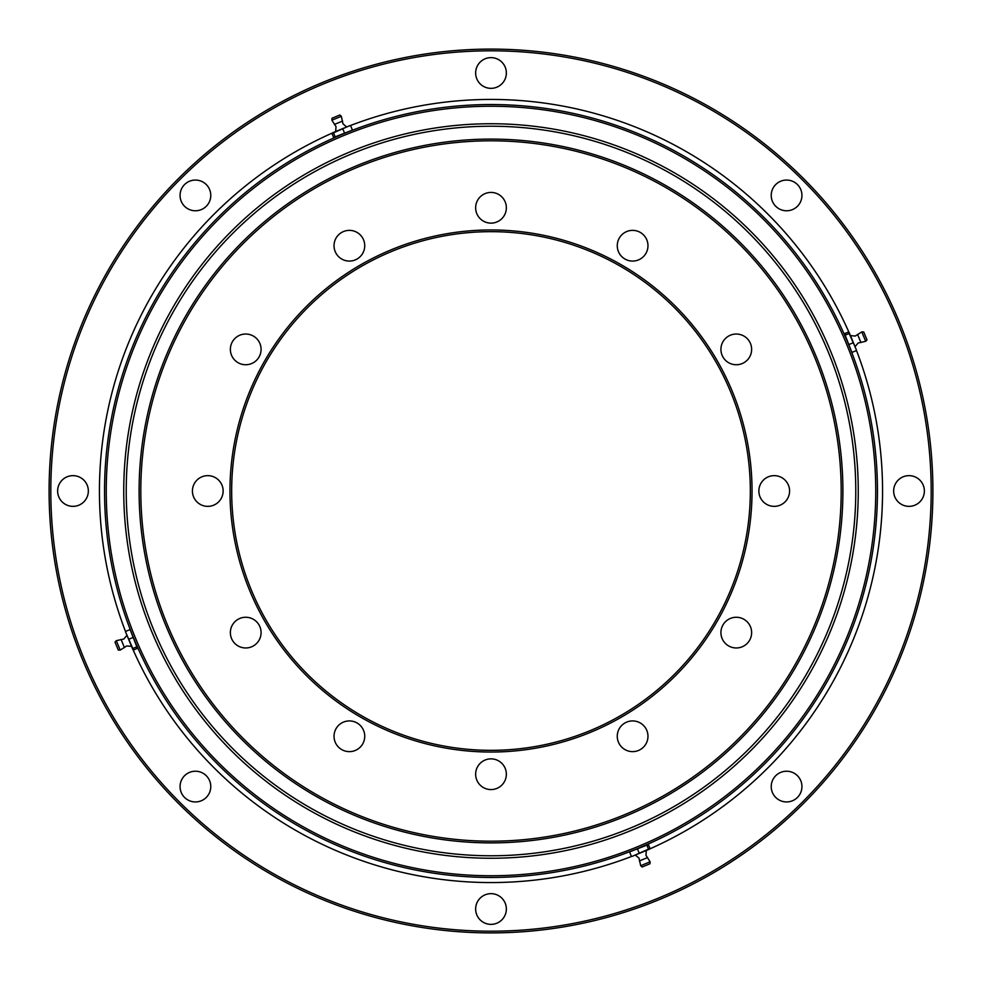 <?xml version="1.0" encoding="UTF-8"?>
<svg xmlns="http://www.w3.org/2000/svg" width="982" height="982" viewBox="0 0 982 982"><rect width="100%" height="100%" fill="white"/><g stroke="black" fill="none" stroke-linecap="round" stroke-linejoin="round"><path stroke-width="1.47" d="M647.973 245.721A15.356 15.356 0 0 1 632.617 261.077A15.356 15.356 0 0 1 617.261 245.721A15.356 15.356 0 0 1 632.617 230.365A15.356 15.356 0 0 1 647.973 245.721M751.635 349.383A15.356 15.356 0 0 1 736.279 364.739A15.356 15.356 0 0 1 720.923 349.383A15.356 15.356 0 0 1 736.279 334.027A15.356 15.356 0 0 1 751.635 349.383M789.577 491A15.356 15.356 0 0 1 774.221 506.356A15.356 15.356 0 0 1 758.865 491A15.356 15.356 0 0 1 774.221 475.644A15.356 15.356 0 0 1 789.577 491M751.635 632.617A15.356 15.356 0 0 1 736.279 647.973A15.356 15.356 0 0 1 720.923 632.617A15.356 15.356 0 0 1 736.279 617.261A15.356 15.356 0 0 1 751.635 632.617M647.973 736.279A15.356 15.356 0 0 1 632.617 751.635A15.356 15.356 0 0 1 617.261 736.279A15.356 15.356 0 0 1 632.617 720.923A15.356 15.356 0 0 1 647.973 736.279M506.356 774.221A15.356 15.356 0 0 1 491 789.577A15.356 15.356 0 0 1 475.644 774.221A15.356 15.356 0 0 1 491 758.865A15.356 15.356 0 0 1 506.356 774.221M364.739 736.279A15.356 15.356 0 0 1 349.383 751.635A15.356 15.356 0 0 1 334.027 736.279A15.356 15.356 0 0 1 349.383 720.923A15.356 15.356 0 0 1 364.739 736.279M261.077 632.617A15.356 15.356 0 0 1 245.721 647.973A15.356 15.356 0 0 1 230.365 632.617A15.356 15.356 0 0 1 245.721 617.261A15.356 15.356 0 0 1 261.077 632.617M223.135 491A15.356 15.356 0 0 1 207.779 506.356A15.356 15.356 0 0 1 192.423 491A15.356 15.356 0 0 1 207.779 475.644A15.356 15.356 0 0 1 223.135 491M261.077 349.383A15.356 15.356 0 0 1 245.721 364.739A15.356 15.356 0 0 1 230.365 349.383A15.356 15.356 0 0 1 245.721 334.027A15.356 15.356 0 0 1 261.077 349.383M364.739 245.721A15.356 15.356 0 0 1 349.383 261.077A15.356 15.356 0 0 1 334.027 245.721A15.356 15.356 0 0 1 349.383 230.365A15.356 15.356 0 0 1 364.739 245.721M506.356 207.779A15.356 15.356 0 0 1 491 223.135A15.356 15.356 0 0 1 475.644 207.779A15.356 15.356 0 0 1 491 192.423A15.356 15.356 0 0 1 506.356 207.779M752.04 491A261.04 261.04 0 0 1 491 752.04A261.04 261.04 0 0 1 229.96 491A261.04 261.04 0 0 1 491 229.96A261.04 261.04 0 0 1 752.04 491M231.666 491A259.334 259.334 0 0 0 491 750.334A259.334 259.334 0 0 0 750.334 491A259.334 259.334 0 0 0 491 231.666A259.334 259.334 0 0 0 231.666 491M841.193 491A350.193 350.193 0 0 0 491 140.807A350.193 350.193 0 0 0 140.807 491A350.193 350.193 0 0 0 491 841.193A350.193 350.193 0 0 0 841.193 491M139.1 491A351.9 351.9 0 0 1 491 139.1A351.9 351.9 0 0 1 842.9 491A351.9 351.9 0 0 1 491 842.9A351.9 351.9 0 0 1 139.1 491M210.774 195.418A15.356 15.356 0 0 1 195.418 210.774A15.356 15.356 0 0 1 180.062 195.418A15.356 15.356 0 0 1 195.418 180.062A15.356 15.356 0 0 1 210.774 195.418M88.343 491A15.356 15.356 0 0 1 72.987 506.356A15.356 15.356 0 0 1 57.631 491A15.356 15.356 0 0 1 72.987 475.644A15.356 15.356 0 0 1 88.343 491M210.774 786.582A15.356 15.356 0 0 1 195.418 801.938A15.356 15.356 0 0 1 180.062 786.582A15.356 15.356 0 0 1 195.418 771.226A15.356 15.356 0 0 1 210.774 786.582M506.356 909.013A15.356 15.356 0 0 1 491 924.369A15.356 15.356 0 0 1 475.644 909.013A15.356 15.356 0 0 1 491 893.657A15.356 15.356 0 0 1 506.356 909.013M801.938 786.582A15.356 15.356 0 0 1 786.582 801.938A15.356 15.356 0 0 1 771.226 786.582A15.356 15.356 0 0 1 786.582 771.226A15.356 15.356 0 0 1 801.938 786.582M924.369 491A15.356 15.356 0 0 1 909.013 506.356A15.356 15.356 0 0 1 893.657 491A15.356 15.356 0 0 1 909.013 475.644A15.356 15.356 0 0 1 924.369 491M801.938 195.418A15.356 15.356 0 0 1 786.582 210.774A15.356 15.356 0 0 1 771.226 195.418A15.356 15.356 0 0 1 786.582 180.062A15.356 15.356 0 0 1 801.938 195.418M506.356 72.987A15.356 15.356 0 0 1 491 88.343A15.356 15.356 0 0 1 475.644 72.987A15.356 15.356 0 0 1 491 57.631A15.356 15.356 0 0 1 506.356 72.987M875.748 491A384.748 384.748 0 0 0 491 106.252A384.748 384.748 0 0 0 106.252 491A384.748 384.748 0 0 0 491 875.748A384.748 384.748 0 0 0 875.748 491M104.546 491A386.454 386.454 0 0 1 491 104.546A386.454 386.454 0 0 1 877.454 491A386.454 386.454 0 0 1 491 877.454A386.454 386.454 0 0 1 104.546 491M931.194 491A440.194 440.194 0 0 0 491 50.806A440.194 440.194 0 0 0 50.806 491A440.194 440.194 0 0 0 491 931.194A440.194 440.194 0 0 0 931.194 491M49.1 491A441.9 441.9 0 0 1 491 49.1A441.9 441.9 0 0 1 932.9 491A441.9 441.9 0 0 1 491 932.9A441.9 441.9 0 0 1 49.1 491M126.224 491A364.776 364.776 0 0 1 491 126.224A364.776 364.776 0 0 1 855.776 491A364.776 364.776 0 0 1 491 855.776A364.776 364.776 0 0 1 126.224 491M123.744 491A367.256 367.256 0 0 1 491 123.744A367.256 367.256 0 0 1 858.256 491A367.256 367.256 0 0 1 491 858.256A367.256 367.256 0 0 1 123.744 491M857.544 334.359L860.944 342.583M863.755 332.039L866.983 339.821M851.578 351.679L845.158 335.157L849.172 333.499L856.316 349.727M852.253 352.293L856.267 350.635M849.025 344.498L853.039 342.828M845.158 335.157L844.532 333.635L848.534 331.965L849.172 333.499M851.689 351.875L844.532 333.635M856.365 349.936L849.209 332.591M647.641 857.544L639.417 860.944M649.961 863.755L642.179 866.983M630.321 851.578L646.843 845.158L648.501 849.172L632.273 856.316M629.707 852.253L631.365 856.267M637.502 849.025L639.172 853.039M646.843 845.158L648.366 844.532L650.035 848.534L648.501 849.172M630.125 851.689L648.366 844.532M642.019 846.729L646.672 844.802M632.064 856.365L649.409 849.209M124.456 647.641L121.056 639.417M118.245 649.961L115.017 642.179M130.422 630.321L136.842 646.843L132.828 648.501L125.684 632.273M129.747 629.707L125.733 631.365M132.975 637.502L128.961 639.172M136.842 646.843L137.468 648.366L133.466 650.035L132.828 648.501M130.311 630.125L137.468 648.366M135.27 642.019L137.198 646.672M125.635 632.064L132.791 649.409M334.359 124.456L342.583 121.056M332.039 118.245L339.821 115.017M351.679 130.422L335.157 136.842L333.499 132.828L349.727 125.684M352.293 129.747L350.635 125.733M344.498 132.975L342.828 128.961M335.157 136.842L333.635 137.468L331.965 133.466L333.499 132.828M351.875 130.311L333.635 137.468M349.936 125.635L332.591 132.791M856.365 350.181A391.572 391.572 0 0 1 649.777 848.927M631.819 856.365A391.572 391.572 0 0 1 133.073 649.777M125.635 631.819A391.572 391.572 0 0 1 332.223 133.073M350.181 125.635A391.572 391.572 0 0 1 848.927 332.223M861.815 331.953L865.67 341.257M650.047 861.815L640.743 865.67M120.185 650.047L116.33 640.743M331.953 120.185L341.257 116.33M863.743 331.99L861.791 331.904L855.297 336.04L850.473 335.635M867.008 339.87L865.694 341.319L858.17 342.976L855.052 346.671M650.01 863.743L650.096 861.791L645.96 855.297L646.365 850.473M642.13 867.008L640.681 865.694L639.024 858.17L635.329 855.052M118.257 650.01L120.209 650.096L126.703 645.96L131.527 646.365M114.992 642.13L116.306 640.681L123.83 639.024L126.948 635.329M331.99 118.257L331.904 120.209L336.04 126.703L335.635 131.527M339.87 114.992L341.319 116.306L342.976 123.83L346.671 126.948"/></g></svg>
